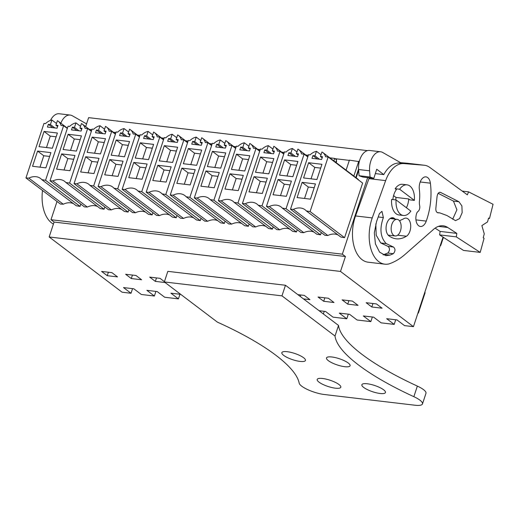<?xml version="1.0" encoding="UTF-8"?>
<svg xmlns="http://www.w3.org/2000/svg" width="519" height="519" viewBox="0 0 519 519"><rect width="100%" height="100%" fill="white"/><g stroke="black" fill="none" stroke-linecap="round" stroke-linejoin="round"><path stroke-width="0.78" d="M367.653 177.621L342.339 254.167L345.433 256.516L340.496 271.431L413.435 326.665L443.044 237.131M395.725 319.769L394.193 324.388L387.323 323.577L381.141 322.844L373.622 317.154L363.319 315.935L370.832 321.624L372.357 317.005M370.832 321.624L357.091 320.002L349.572 314.306L339.264 313.093L346.783 318.783L348.307 314.157M346.783 318.783L333.036 317.154L325.523 311.465L319.068 310.699M323.382 313.969L324.258 311.316M155.914 291.406L154.383 296.025L146.871 290.335L157.179 291.555L164.692 297.244L178.432 298.873L179.963 294.247M154.383 296.025L141.33 294.481L133.811 288.791L123.509 287.571L131.022 293.261L132.553 288.642M131.022 293.261L122.088 292.21L49.156 236.969L54.086 222.054L50.992 219.712L57.025 201.476M413.435 326.665L404.502 325.608L396.983 319.918L386.681 318.698L394.193 324.388M367.484 150.627L88.619 117.644L85.654 126.61M349.326 160.371L335.066 158.684M342.339 254.167L50.992 219.712M328.157 156.972L310.103 211.564L344.577 237.676L362.632 183.084L328.157 156.972L325.562 156.757A11.749 8.959 -52.9 0 0 322.883 152.58A11.749 8.959 -52.9 0 0 321.949 151.983L320.457 156.498L322.169 157.795M344.577 237.676L340.827 237.047L306.346 210.935A15.032 11.463 -52.9 0 0 305.094 209.78A15.032 11.463 -52.9 0 0 293.365 209.397L327.839 235.509A15.032 11.463 -52.9 0 1 338.116 234.997M293.365 209.397L290.497 209.228L324.972 235.341L327.839 235.509M358.661 170.258L356.17 177.79M358.824 180.197A11.749 8.959 -52.9 0 0 357.357 178.692L355.768 177.485M187.651 142.381L178.581 135.511A11.749 8.959 -52.9 0 1 181.261 139.689L183.856 139.909L165.801 194.495L200.282 220.607L201.035 218.324M200.282 220.607L196.526 219.985L162.051 193.872A15.032 11.463 -52.9 0 0 160.793 192.711A15.032 11.463 -52.9 0 0 149.063 192.335L183.544 218.441A15.032 11.463 -52.9 0 1 193.821 217.935M149.063 192.335L146.196 192.166L180.677 218.278L183.544 218.441M211.7 145.223L202.631 138.359A11.749 8.959 -52.9 0 1 205.31 142.53L207.905 142.751L189.85 197.343L224.331 223.449L225.084 221.172M224.331 223.449L220.575 222.826L186.1 196.714A15.032 11.463 -52.9 0 0 184.842 195.559A15.032 11.463 -52.9 0 0 173.112 195.176L207.594 221.289A15.032 11.463 -52.9 0 1 217.87 220.776M173.112 195.176L170.245 195.008L204.726 221.12L207.594 221.289M139.553 136.692L130.483 129.821A11.749 8.959 -52.9 0 1 133.162 133.999L135.757 134.22L117.703 188.806L152.184 214.918L152.936 212.634M152.184 214.918L148.428 214.295L113.946 188.183A15.032 11.463 -52.9 0 0 112.694 187.028A15.032 11.463 -52.9 0 0 100.965 186.645L135.446 212.758A15.032 11.463 -52.9 0 1 145.716 212.245M100.965 186.645L98.097 186.477L132.579 212.589L135.446 212.758M163.602 139.54L154.532 132.669A11.749 8.959 -52.9 0 1 157.212 136.847L159.807 137.061L141.752 191.654L176.233 217.766L176.985 215.482M176.233 217.766L172.477 217.137L138.002 191.024A15.032 11.463 -52.9 0 0 136.744 189.87A15.032 11.463 -52.9 0 0 125.014 189.487L159.495 215.599A15.032 11.463 -52.9 0 1 169.771 215.087M125.014 189.487L122.147 189.318L156.628 215.43L159.495 215.599M283.854 153.76L274.785 146.89A11.749 8.959 -52.9 0 1 277.464 151.068L280.052 151.282L262.004 205.874L296.479 231.987L297.238 229.703M296.479 231.987L292.729 231.357L258.248 205.252A15.032 11.463 -52.9 0 0 256.996 204.09A15.032 11.463 -52.9 0 0 245.266 203.708L279.741 229.82A15.032 11.463 -52.9 0 1 290.017 229.307M245.266 203.708L242.399 203.539L276.874 229.651L279.741 229.82M336.228 161.013L336.63 161.318L336.189 162.655M307.903 156.602L298.834 149.732A11.749 8.959 -52.9 0 1 301.513 153.909L304.102 154.13L286.053 208.716L320.528 234.828L321.287 232.544M320.528 234.828L316.778 234.205L282.297 208.093A15.032 11.463 -52.9 0 0 281.045 206.938A15.032 11.463 -52.9 0 0 269.316 206.556L303.79 232.668A15.032 11.463 -52.9 0 1 314.066 232.155M269.316 206.556L266.448 206.387L300.923 232.499L303.79 232.668M235.749 148.071L226.68 141.2A11.749 8.959 -52.9 0 1 229.359 145.378L231.954 145.592L213.899 200.185L248.38 226.297L249.133 224.013M248.38 226.297L244.624 225.674L210.15 199.562A15.032 11.463 -52.9 0 0 208.891 198.401A15.032 11.463 -52.9 0 0 197.162 198.018L231.643 224.13A15.032 11.463 -52.9 0 1 241.919 223.618M197.162 198.018L194.301 197.856L228.775 223.961L231.643 224.13M259.805 150.912L250.735 144.048A11.749 8.959 -52.9 0 1 253.415 148.22L256.003 148.44L237.949 203.026L272.43 229.139L273.182 226.861M272.43 229.139L268.673 228.516L234.199 202.404A15.032 11.463 -52.9 0 0 232.947 201.249A15.032 11.463 -52.9 0 0 221.211 200.866L255.692 226.978A15.032 11.463 -52.9 0 1 265.968 226.466M221.211 200.866L218.35 200.697L252.824 226.809L255.692 226.978M97.617 206.556A15.032 11.463 -52.9 0 0 87.341 207.068L52.867 180.956A15.032 11.463 -52.9 0 1 64.596 181.339A15.032 11.463 -52.9 0 1 65.848 182.493L100.329 208.606L104.085 209.228L104.838 206.951M52.867 180.956L49.999 180.787L84.48 206.899L87.341 207.068M121.667 209.397A15.032 11.463 -52.9 0 0 111.397 209.91L76.916 183.797A15.032 11.463 -52.9 0 1 88.645 184.18A15.032 11.463 -52.9 0 1 89.897 185.341L124.378 211.447L128.135 212.076L128.887 209.793M76.916 183.797L74.048 183.629L108.529 209.741L111.397 209.91M67.405 128.161L58.336 121.29A11.749 8.959 -52.9 0 1 61.015 125.468L63.61 125.682L45.555 180.275L80.03 206.387L80.789 204.103M80.03 206.387L76.28 205.764L41.799 179.652A15.032 11.463 -52.9 0 0 40.547 178.491A15.032 11.463 -52.9 0 0 28.817 178.108L63.292 204.22A15.032 11.463 -52.9 0 1 73.568 203.708M28.817 178.108L25.95 177.946L60.431 204.051L63.292 204.22M345.433 256.516L54.086 222.054M340.496 271.431L49.156 236.969M178.432 298.873L170.92 293.183L180.69 294.338M371.792 306.982L382.094 308.202L376.457 303.926L366.148 302.713L371.792 306.982L372.94 303.511M164.419 281.668L160.008 278.333L149.699 277.114L155.343 281.382L156.491 277.912M165.113 282.537L155.343 281.382M297.848 294.63L304.309 295.395L309.947 299.671L303.492 298.905M323.694 301.292L333.996 302.512L328.358 298.243L318.05 297.024L323.694 301.292L324.836 297.822M347.743 304.14L358.045 305.36L352.407 301.085L342.099 299.865L347.743 304.14L348.891 300.67M131.294 278.541L141.603 279.76L135.959 275.485L125.65 274.266L131.294 278.541L132.442 275.07M107.245 275.693L101.601 271.424L111.909 272.644L117.553 276.912L107.245 275.693L108.393 272.228M395.731 199.899A13.286 7.843 96.7 0 0 395.978 197.441L408.693 198.946L409.9 199.86L414.37 200.392A15.434 9.108 96.7 0 0 407.045 184.842A15.434 9.108 96.7 0 0 399.643 189.24L414.37 200.392M393.616 235.295A8.356 4.937 96.7 0 0 395.167 235.944A8.356 4.937 96.7 0 0 400.817 229.593A8.356 4.937 96.7 0 0 398.683 219.985A8.356 4.937 96.7 0 0 397.132 219.342A8.356 4.937 96.7 0 0 391.482 225.694A8.356 4.937 96.7 0 0 393.616 235.295M310.103 211.564L306.346 210.935M290.497 209.228L308.546 154.662L310.064 154.909A11.749 8.959 -52.9 0 1 316.454 151.327L321.021 154.785M358.577 168.993L355.749 177.543L353.835 176.097A11.749 8.959 -52.9 0 0 353.16 175.513L322.883 152.58M359.278 161.649L349.404 160.144L346.089 170.154M176.726 137.717L172.159 134.259A11.749 8.959 -52.9 0 0 165.762 137.846L164.244 137.6L146.196 192.166M178.581 135.511A11.749 8.959 -52.9 0 0 177.654 134.921L176.162 139.436L177.874 140.727M212.141 143.906L209.559 143.601M183.856 139.909L187.547 142.699M165.801 194.495L162.051 193.872M200.775 140.565L196.208 137.107A11.749 8.959 -52.9 0 0 189.811 140.688L188.293 140.441L170.245 195.008M202.631 138.359A11.749 8.959 -52.9 0 0 201.703 137.762L200.211 142.277L201.923 143.575M236.19 146.754L233.608 146.449M207.905 142.751L211.596 145.547M189.85 197.343L186.1 196.714M128.628 132.034L124.06 128.569A11.749 8.959 -52.9 0 0 117.664 132.157L116.146 131.91L98.097 186.477M130.483 129.821A11.749 8.959 -52.9 0 0 129.555 129.231L128.057 133.746L129.776 135.044M164.036 138.223L161.461 137.918M135.757 134.22L139.449 137.016M117.703 188.806L113.946 188.183M152.677 134.875L148.11 131.417A11.749 8.959 -52.9 0 0 141.713 134.998L140.195 134.752L122.147 189.318M154.532 132.669A11.749 8.959 -52.9 0 0 153.605 132.073L152.112 136.588L153.825 137.885M188.086 141.064L185.51 140.759M159.807 137.061L163.498 139.858M141.752 191.654L138.002 191.024M308.338 155.285L305.762 154.98M272.923 149.096L268.355 145.638A11.749 8.959 -52.9 0 0 261.965 149.225L260.441 148.972L242.399 203.539M274.785 146.89A11.749 8.959 -52.9 0 0 273.85 146.293L272.358 150.808L274.071 152.106M280.052 151.282L283.744 154.078M262.004 205.874L258.248 205.252M335.787 162.35L336.61 159.852L334.697 158.405L329.812 157.828M296.972 151.944L292.405 148.479A11.749 8.959 -52.9 0 0 286.014 152.067L284.496 151.82L266.448 206.387M298.834 149.732A11.749 8.959 -52.9 0 0 297.9 149.141L296.407 153.656L298.12 154.954M304.102 154.13L307.793 156.926M286.053 208.716L282.297 208.093M224.824 143.406L220.257 139.948A11.749 8.959 -52.9 0 0 213.867 143.536L212.342 143.283L194.301 197.856M226.68 141.2A11.749 8.959 -52.9 0 0 225.752 140.61L224.26 145.119L225.973 146.416M260.24 149.595L257.658 149.29M231.954 145.592L235.645 148.389M213.899 200.185L210.15 199.562M248.873 146.254L244.306 142.796A11.749 8.959 -52.9 0 0 237.916 146.377L236.392 146.131L218.35 200.697M250.735 144.048A11.749 8.959 -52.9 0 0 249.801 143.452L248.309 147.967L250.022 149.264M284.289 152.443L281.713 152.138M256.003 148.44L259.695 151.237M237.949 203.026L234.199 202.404M49.999 180.787L68.047 126.221L69.565 126.467A11.749 8.959 -52.9 0 1 75.956 122.886L80.529 126.344M104.085 209.228L69.604 183.116L87.659 128.53L85.064 128.31A11.749 8.959 -52.9 0 0 82.385 124.138A11.749 8.959 -52.9 0 0 81.451 123.541L79.958 128.057L81.671 129.354M115.938 132.533L113.363 132.228M87.659 128.53L91.35 131.326M69.604 183.116L65.848 182.493M74.048 183.629L92.097 129.062L93.615 129.315A11.749 8.959 -52.9 0 1 100.011 125.728L104.579 129.186M128.135 212.076L93.654 185.964L111.708 131.372L109.113 131.158A11.749 8.959 -52.9 0 0 106.434 126.98A11.749 8.959 -52.9 0 0 105.5 126.383L104.008 130.898L105.72 132.196M139.987 135.375L137.412 135.07M111.708 131.372L115.4 134.168M93.654 185.964L89.897 185.341M63.61 125.682L67.301 128.478M45.555 180.275L41.799 179.652M25.95 177.946L43.998 123.373L45.516 123.626A11.749 8.959 -52.9 0 1 51.906 120.038L56.48 123.496M58.336 121.29A11.749 8.959 -52.9 0 0 57.401 120.7L55.909 125.209L57.622 126.506M91.889 129.685L89.313 129.38M300.293 296.485L300.786 294.98M393.571 195.618L395.978 197.441M396.101 199.938L391.637 199.413A15.434 9.108 96.7 0 0 398.955 214.963L403.425 215.489A15.434 9.108 96.7 0 0 410.827 211.097L396.101 199.938A15.434 9.108 96.7 0 0 403.425 215.489M399.643 189.24L395.173 188.708L396.386 189.623A13.286 7.843 96.7 0 0 394.038 194.106A13.286 7.843 96.7 0 0 392.896 199.562M407.045 184.842L402.582 184.31A15.434 9.108 96.7 0 0 395.173 188.708M316.454 151.327L314.962 155.849L312.899 155.603L311.99 158.353L321.611 159.489L322.52 156.744L320.457 156.498M308.617 162.726L321.942 164.302L316.908 179.529L303.583 177.952L308.617 162.726L314.806 167.416L311.03 178.834M302.129 182.357L315.455 183.934L310.42 199.153L297.095 197.577L302.129 182.357L308.318 187.041L304.536 198.459M314.962 155.849L319.425 159.229M358.746 161.247L353.835 176.097M172.159 134.259L170.66 138.781L168.604 138.541L167.689 141.285L177.31 142.427L178.218 139.676L176.162 139.436M164.322 145.664L177.647 147.24L172.613 162.46L159.288 160.884L164.322 145.664L170.511 150.348L166.729 161.766M157.828 165.289L171.153 166.865L166.119 182.091L152.794 180.515L157.828 165.289L164.017 169.973L160.241 181.391M170.66 138.781L175.13 142.167M196.208 137.107L194.709 141.629L192.653 141.382L191.745 144.133L201.359 145.268L202.267 142.524L200.211 142.277M188.371 148.505L201.696 150.082L196.662 165.308L183.337 163.732L188.371 148.505L194.56 153.196L190.784 164.614M181.877 168.13L195.202 169.707L190.168 184.933L176.843 183.356L181.877 168.13L188.066 172.821L184.29 184.239M194.709 141.629L199.179 145.009M124.06 128.569L122.562 133.091L120.499 132.851L119.591 135.595L129.212 136.737L130.12 133.986L128.057 133.746M116.217 139.974L129.542 141.551L124.508 156.777L111.183 155.2L116.217 139.974L122.406 144.658L118.63 156.076M109.73 159.599L123.055 161.175L118.021 176.402L104.695 174.825L109.73 159.599L115.919 164.289L112.143 175.707M122.562 133.091L127.032 136.478M148.11 131.417L146.611 135.939L144.548 135.693L143.64 138.443L153.261 139.579L154.169 136.834L152.112 136.588M140.273 142.816L153.598 144.392L148.557 159.618L135.232 158.042L140.273 142.816L146.455 147.506L142.68 158.924M133.779 162.447L147.104 164.023L142.07 179.243L128.744 177.667L133.779 162.447L139.968 167.131L136.192 178.549M146.611 135.939L151.081 139.319M268.355 145.638L266.863 150.16L264.8 149.913L263.892 152.664L273.513 153.799L274.421 151.055L272.358 150.808M260.519 157.043L273.844 158.613L268.81 173.839L255.484 172.263L260.519 157.043L266.708 161.727L262.932 173.145M254.025 176.668L267.35 178.244L262.316 193.464L248.99 191.887L254.025 176.668L260.214 181.352L256.438 192.77M266.863 150.16L271.327 153.546M334.697 158.405L333.873 160.903M292.405 148.479L290.912 153.001L288.849 152.761L287.941 155.505L297.562 156.647L298.47 153.896L296.407 153.656M284.568 159.884L297.893 161.461L292.859 176.687L279.533 175.111L284.568 159.884L290.757 164.568L286.981 175.986M278.08 179.509L291.406 181.086L286.365 196.312L273.039 194.735L278.08 179.509L284.263 184.2L280.487 195.618M290.912 153.001L295.376 156.388M220.257 139.948L218.758 144.47L216.702 144.23L215.794 146.974L225.408 148.11L226.323 145.365L224.26 145.119M212.42 151.353L225.746 152.93L220.711 168.15L207.386 166.573L212.42 151.353L218.609 156.037L214.834 167.455M205.926 170.978L219.252 172.555L214.217 187.774L200.892 186.198L205.926 170.978L212.115 175.662L208.34 187.08M218.758 144.47L223.228 147.857M244.306 142.796L242.814 147.318L240.751 147.072L239.843 149.822L249.464 150.958L250.372 148.207L248.309 147.967M236.469 154.195L249.795 155.771L244.76 170.998L231.435 169.421L236.469 154.195L242.658 158.885L238.883 170.297M229.975 173.82L243.301 175.396L238.266 190.622L224.941 189.046L229.975 173.82L236.164 178.51L232.389 189.928M242.814 147.318L247.278 150.698M75.956 122.886L74.464 127.408L72.401 127.161L71.492 129.912L81.113 131.048L82.021 128.297L79.958 128.057M68.119 134.285L81.444 135.861L76.41 151.087L63.084 149.511L68.119 134.285L74.308 138.975L70.532 150.387M61.631 153.909L74.957 155.486L69.922 170.712L56.597 169.136L61.631 153.909L67.82 158.6L64.045 170.018M74.464 127.408L78.933 130.788M100.011 125.728L98.513 130.25L96.45 130.003L95.541 132.754L105.162 133.889L106.071 131.145L104.008 130.898M92.168 137.133L105.493 138.703L100.459 153.929L87.134 152.352L92.168 137.133L98.357 141.817L94.581 153.235M85.68 156.757L99.006 158.334L93.971 173.554L80.646 171.977L85.68 156.757L91.869 161.441L88.094 172.859M98.513 130.25L102.983 133.636M51.906 120.038L50.414 124.56L48.351 124.32L47.443 127.064L57.064 128.199L57.972 125.455L55.909 125.209M44.07 131.443L57.395 133.02L52.361 148.239L39.035 146.663L44.07 131.443L50.259 136.127L46.483 147.545M37.582 151.068L50.907 152.644L45.873 167.864L32.548 166.288L37.582 151.068L43.771 155.752L39.995 167.17M50.414 124.56L54.884 127.946M312.899 155.603L317.369 158.989M320.684 168.111L314.806 167.416M314.196 187.735L308.318 187.041M168.604 138.541L173.067 141.921M176.389 151.042L170.511 150.348M169.895 170.673L164.017 169.973M192.653 141.382L197.116 144.769M200.438 153.89L194.56 153.196M193.944 173.515L188.066 172.821M120.499 132.851L124.969 136.231M128.284 145.359L122.406 144.658M121.796 164.984L115.919 164.289M144.548 135.693L149.018 139.079M152.339 148.2L146.455 147.506M145.845 167.825L139.968 167.131M264.8 149.913L269.27 153.3M272.585 162.421L266.708 161.727M266.091 182.046L260.214 181.352M288.849 152.761L293.319 156.141M296.634 165.269L290.757 164.568M290.14 184.894L284.263 184.2M216.702 144.23L221.165 147.61M224.487 156.732L218.609 156.037M217.993 176.356L212.115 175.662M240.751 147.072L245.215 150.458M248.536 159.58L242.658 158.885M242.042 179.204L236.164 178.51M72.401 127.161L76.87 130.548M80.186 139.669L74.308 138.975M73.698 159.294L67.82 158.6M96.45 130.003L100.92 133.389M104.235 142.511L98.357 141.817M97.747 162.136L91.869 161.441M48.351 124.32L52.821 127.7M56.136 136.821L50.259 136.127M49.649 156.446L43.771 155.752M443.414 237.371L440.702 245.571L440.339 245.299M440.268 245.519L440.702 245.571M424.763 292.398L425.126 292.671L418.372 313.087L418.016 312.814M417.944 313.035L418.372 313.087M335.014 336.033L281.966 295.856L164.328 281.947L167.832 271.346L285.469 285.262L338.518 325.432L335.014 336.033A155.985 41.196 -161.7 0 0 413.857 396.685A17.146 4.528 -161.7 0 1 422.472 403.925A17.146 4.528 -161.7 0 1 415.031 405.235L324.33 394.511A17.146 4.528 -161.7 0 1 299.178 383.126A155.985 41.196 -161.7 0 0 217.377 322.117L164.328 281.947M338.965 384.521A12.43 3.283 -161.7 0 0 326.166 379.13A12.43 3.283 -161.7 0 0 317.2 379.434A12.43 3.283 -161.7 0 0 319.042 382.159A12.43 3.283 -161.7 0 0 331.849 387.55A12.43 3.283 -161.7 0 0 340.808 387.245A12.43 3.283 -161.7 0 0 338.965 384.521M383.632 389.801A12.43 3.283 -161.7 0 0 370.826 384.41A12.43 3.283 -161.7 0 0 361.866 384.722A12.43 3.283 -161.7 0 0 363.702 387.446A12.43 3.283 -161.7 0 0 376.509 392.838A12.43 3.283 -161.7 0 0 385.468 392.526A12.43 3.283 -161.7 0 0 383.632 389.801M348.268 363.021A12.43 3.283 -161.7 0 0 335.462 357.63A12.43 3.283 -161.7 0 0 326.503 357.941A12.43 3.283 -161.7 0 0 328.345 360.666A12.43 3.283 -161.7 0 0 341.145 366.051A12.43 3.283 -161.7 0 0 350.104 365.746A12.43 3.283 -161.7 0 0 348.268 363.021M303.609 357.74A12.43 3.283 -161.7 0 0 290.802 352.349A12.43 3.283 -161.7 0 0 281.843 352.654A12.43 3.283 -161.7 0 0 283.679 355.379A12.43 3.283 -161.7 0 0 296.485 360.77A12.43 3.283 -161.7 0 0 305.444 360.465A12.43 3.283 -161.7 0 0 303.609 357.74M281.966 295.856L285.469 285.262M422.472 403.925L425.976 393.331A17.146 4.528 -161.7 0 0 417.36 386.091L413.857 396.685M338.518 325.432A155.985 41.196 -161.7 0 0 417.36 386.091M385.643 180.618L372.24 217.915A32.58 19.235 96.7 0 0 384.8 264.171A32.58 19.235 96.7 0 0 388.913 263.924A90.014 53.146 96.7 0 0 405.358 254.161L433.553 229.353A28.292 16.705 96.7 0 1 443.22 225.81A28.292 16.705 96.7 0 1 447.722 227.478L456.824 233.388L456.298 236.872L480.218 252.403L484.071 238.273L483.208 237.767L484.266 233.881L481.879 225.583L487.529 221.931L488.593 218.038L489.495 218.493L493.05 204.278L468.586 191.855L467.36 194.826L429.784 167.429A30.005 17.717 96.7 0 0 424.419 165.256A30.005 17.717 96.7 0 0 424.029 165.217L403.873 163.589A30.005 17.717 96.7 0 0 385.643 180.618L368.951 178.646L355.541 215.943A32.58 19.235 96.7 0 0 368.107 262.199L384.8 264.171M406.383 207.73A13.286 7.843 96.7 0 0 407.506 205.174A13.286 7.843 96.7 0 0 408.693 198.946M416.504 213.847A9.433 5.566 96.7 0 0 420.396 226.466A9.433 5.566 96.7 0 0 426.255 221.107A50.577 29.862 96.7 0 0 430.381 183.181A9.433 5.566 96.7 0 0 425.963 176.882A9.433 5.566 96.7 0 0 419.307 189.059A31.717 18.729 96.7 0 1 419.449 201.067A9.433 5.566 96.7 0 0 419.676 205.673A4.288 2.53 96.7 0 1 418.016 211.447A4.288 2.53 96.7 0 0 416.504 213.847M394.972 219.083A4.288 2.53 96.7 0 0 394.155 218.22A9.433 5.566 96.7 0 0 392.792 217.746A9.433 5.566 96.7 0 0 386.415 224.915A9.433 5.566 96.7 0 0 388.828 235.749A39.438 23.284 96.7 0 0 396.14 238.798A39.438 23.284 96.7 0 0 402.504 238.098A39.438 23.284 96.7 0 0 406.429 236.229A9.433 5.566 96.7 0 0 410.717 226.076A9.433 5.566 96.7 0 0 406.182 218.116A9.433 5.566 96.7 0 0 403.724 218.733A20.572 12.145 96.7 0 1 401.674 219.706A9.433 5.566 96.7 0 0 399.656 221.016M437.692 212.758L438.036 212.796C436.356 212.453 435.636 210.837 435.889 207.944L437.043 196.74C437.511 193.457 438.704 192.024 440.625 192.439L458.939 201.735L461.897 205.913L462.15 212.699L459.568 218.609L455.481 220.627L446.976 215.534L439.865 212.9L437.861 212.784M440.112 192.283L439.567 192.315M379.402 213.64L381.958 211.311L383.372 217.578C379.408 228.73 380.362 237.404 386.233 243.599L393.486 247.038C395.536 248.958 395.472 251.17 393.311 253.687L390.061 255.095L385.799 255.666L379.558 252.117L375.412 243.872L374.322 232.843L376.554 221.574L379.402 213.64M369.256 177.816A30.005 17.717 96.7 0 0 368.951 178.646M380.583 151.769A15.434 9.108 96.7 0 0 369.606 170.809L370.047 177.018L359.057 175.72L358.61 169.512A15.434 9.108 96.7 0 1 369.586 150.471L380.583 151.769A15.434 9.108 96.7 0 1 382.717 152.489L401.609 163.245L399.578 163.083A30.005 17.717 96.7 0 0 383.794 174.598L375.334 173.593M424.419 165.256L407.72 163.277A30.005 17.717 96.7 0 0 407.331 163.238L400.649 162.7M435.091 228.139L440.125 231.409L439.606 234.893L463.519 250.424L480.218 252.403M440.125 231.409L456.824 233.388M439.606 234.893L456.298 236.872M488.496 218.376L489.495 218.493M462.254 191.109L468.586 191.855M438.166 193.334L453.444 201.087L456.908 209.793L452.678 219.239M375.827 223.812L376.197 235.204L380.732 242.95L387.991 246.382C390.035 248.309 389.977 250.528 387.81 253.038L383.106 254.881M370.047 177.018L373.823 178.354L376.723 169.239L383.794 174.598M359.057 175.72L362.826 177.05L373.823 178.354M42.5 190.479A32.58 19.235 96.7 0 0 53.412 224.091M86.556 123.879L72.342 115.776A15.434 9.108 96.7 0 0 70.201 115.062A15.434 9.108 96.7 0 0 60.853 123.198M70.201 115.062L59.211 113.765A15.434 9.108 96.7 0 0 50.499 120.434M355.541 215.943L372.24 217.915M399.578 163.083L403.873 163.589M438.445 226.381L447.722 227.478M407.331 163.238L424.029 165.217M415.946 219.887L426.255 221.107M420.202 181.974L430.381 183.181M391.352 217.889L394.155 218.22M397.651 235.191L406.429 236.229M458.939 201.735L453.444 201.087M383.372 217.578L378.208 216.968M386.233 243.599L380.732 242.95M393.486 247.038L387.991 246.382M393.311 253.687L387.81 253.038M390.061 255.095L384.566 254.446M358.61 169.512L369.606 170.809M388.141 235.113L395.167 235.944M390.106 218.512L397.132 219.342M91.454 131.002L82.385 124.138M115.503 133.85L106.434 126.98M437.29 212.595L439.865 212.9"/></g></svg>
